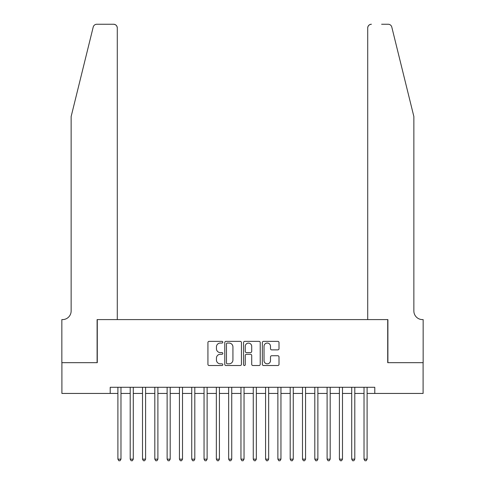 <?xml version="1.0" encoding="UTF-8"?>
<svg xmlns="http://www.w3.org/2000/svg" width="485" height="485" viewBox="0 0 485 485"><rect width="100%" height="100%" fill="white"/><g stroke="black" fill="none" stroke-linecap="round" stroke-linejoin="round"><path stroke-width="0.73" d="M222.809 342.204A0.843 0.843 0 0 0 221.966 341.361L209.132 341.361A1.206 1.206 0 0 0 207.926 342.568L207.926 364.314A1.206 1.206 0 0 0 209.132 365.52L221.966 365.52A0.843 0.843 0 0 0 222.809 364.671A0.843 0.843 0 0 0 221.966 363.829L220.305 363.829A3.868 3.868 0 0 1 216.437 359.961L216.437 358.148A3.868 3.868 0 0 1 220.305 354.286L221.966 354.286A0.843 0.843 0 0 0 222.809 353.438A0.843 0.843 0 0 0 221.966 352.595L220.305 352.595A3.868 3.868 0 0 1 216.437 348.727L216.437 346.914A3.868 3.868 0 0 1 220.305 343.053L221.966 343.053A0.843 0.843 0 0 0 222.809 342.204M277.802 349.879A1.206 1.206 0 0 0 279.008 348.666L279.008 342.568A1.206 1.206 0 0 0 277.802 341.361L263.549 341.361A1.206 1.206 0 0 0 262.343 342.568L262.343 364.314A1.206 1.206 0 0 0 263.549 365.52L277.802 365.52A1.206 1.206 0 0 0 279.008 364.314L279.008 356.942A1.206 1.206 0 0 0 277.802 355.735L271.703 355.735A1.206 1.206 0 0 0 270.497 356.942L270.497 360.597A3.231 3.231 0 0 1 267.265 363.829A3.231 3.231 0 0 1 264.034 360.597L264.034 346.284A3.231 3.231 0 0 1 267.265 343.053A3.231 3.231 0 0 1 270.497 346.284L270.497 348.666A1.206 1.206 0 0 0 271.703 349.879L277.802 349.879M110.21 393.438L61.904 393.438L61.904 362.671L97.285 362.671L97.285 319.597L387.715 319.597L387.715 362.671L423.096 362.671L423.096 393.438L374.79 393.438L374.79 387.285L110.21 387.285L110.21 393.438L117.897 393.438M241.445 342.568A1.206 1.206 0 0 0 240.233 341.361L225.98 341.361A1.206 1.206 0 0 0 224.773 342.568L224.773 364.314A1.206 1.206 0 0 0 225.98 365.52L240.233 365.52A1.206 1.206 0 0 0 241.445 364.314L241.445 342.568M244.767 341.361L259.02 341.361A1.206 1.206 0 0 1 260.227 342.568L260.227 364.314A1.206 1.206 0 0 1 259.02 365.52L252.921 365.52A1.206 1.206 0 0 1 251.709 364.314L251.709 355.493A1.206 1.206 0 0 0 250.502 354.286L246.459 354.286A1.206 1.206 0 0 0 245.246 355.493L245.246 364.671A0.843 0.843 0 0 1 244.404 365.52A0.843 0.843 0 0 1 243.555 364.671L243.555 342.568A1.206 1.206 0 0 1 244.767 341.361M120.977 393.438L130.204 393.438M133.284 393.438L142.511 393.438M145.591 393.438L154.818 393.438M157.898 393.438L167.125 393.438M170.199 393.438L179.432 393.438M182.506 393.438L191.739 393.438M194.812 393.438L204.046 393.438M207.119 393.438L216.346 393.438M219.426 393.438L228.653 393.438M231.733 393.438L240.96 393.438M244.04 393.438L253.267 393.438M256.347 393.438L265.574 393.438M268.654 393.438L277.881 393.438M280.954 393.438L290.188 393.438M293.261 393.438L302.494 393.438M305.568 393.438L314.801 393.438M317.875 393.438L327.102 393.438M330.182 393.438L339.409 393.438M342.489 393.438L351.716 393.438M354.796 393.438L364.023 393.438M367.103 393.438L374.79 393.438M227.307 343.053A0.843 0.843 0 0 0 226.465 343.895L226.465 362.98A0.843 0.843 0 0 0 227.307 363.829L229.059 363.829A3.868 3.868 0 0 0 232.927 359.961L232.927 346.914A3.868 3.868 0 0 0 229.059 343.053L227.307 343.053M251.709 346.345A3.231 3.231 0 0 0 248.478 343.113A3.231 3.231 0 0 0 245.246 346.345L245.246 351.389A1.206 1.206 0 0 0 246.459 352.595L250.502 352.595A1.206 1.206 0 0 0 251.709 351.389L251.709 346.345M120.977 387.285L120.977 459.149L117.897 459.149L117.897 387.285M120.977 459.149L120.056 460.75L118.825 460.75L117.897 459.149M93.211 27.057C94.151 25.032 94.151 25.032 93.211 27.057C94.151 25.032 94.151 25.032 93.211 27.057L71.137 116.545L71.137 310.982A8.615 8.615 0 0 1 62.523 319.597L61.844 319.597L61.844 362.671L97.103 362.671L97.103 319.597L117.285 319.597L117.285 27.942A3.692 3.692 0 0 0 113.593 24.25L96.794 24.25A3.692 3.692 0 0 0 93.211 27.057M103.378 24.25L113.593 24.25C115.818 24.486 117.049 25.717 117.285 27.942L117.285 319.597M71.137 310.982A8.615 8.615 0 0 1 62.523 319.597M407.097 89.107L391.789 27.057C390.849 25.032 390.849 25.032 391.789 27.057C390.849 25.032 390.849 25.032 391.789 27.057L413.863 116.545L413.863 310.982A8.615 8.615 0 0 0 422.477 319.597L423.156 319.597L423.156 362.671L387.897 362.671L387.897 319.597L367.715 319.597L367.715 27.942L367.715 319.597M381.622 24.25L388.206 24.25A3.692 3.692 0 0 1 391.789 27.057M371.407 24.25A3.692 3.692 0 0 0 367.715 27.942C367.951 25.717 369.182 24.486 371.407 24.25M413.863 310.982A8.615 8.615 0 0 0 422.477 319.597M133.284 387.285L133.284 459.149L130.204 459.149L130.204 387.285M133.284 459.149L132.363 460.75L131.132 460.75L130.204 459.149M145.591 387.285L145.591 459.149L142.511 459.149L142.511 387.285M145.591 459.149L144.663 460.75L143.433 460.75L142.511 459.149M157.898 387.285L157.898 459.149L154.818 459.149L154.818 387.285M157.898 459.149L156.97 460.75L155.74 460.75L154.818 459.149M170.199 387.285L170.199 459.149L167.125 459.149L167.125 387.285M170.199 459.149L169.277 460.75L168.046 460.75L167.125 459.149M182.506 387.285L182.506 459.149L179.432 459.149L179.432 387.285M182.506 459.149L181.584 460.75L180.353 460.75L179.432 459.149M194.812 387.285L194.812 459.149L191.739 459.149L191.739 387.285M194.812 459.149L193.891 460.75L192.66 460.75L191.739 459.149M207.119 387.285L207.119 459.149L204.046 459.149L204.046 387.285M207.119 459.149L206.198 460.75L204.967 460.75L204.046 459.149M219.426 387.285L219.426 459.149L216.346 459.149L216.346 387.285M219.426 459.149L218.505 460.75L217.274 460.75L216.346 459.149M231.733 387.285L231.733 459.149L228.653 459.149L228.653 387.285M231.733 459.149L230.811 460.75L229.581 460.75L228.653 459.149M244.04 387.285L244.04 459.149L240.96 459.149L240.96 387.285M244.04 459.149L243.112 460.75L241.888 460.75L240.96 459.149M256.347 387.285L256.347 459.149L253.267 459.149L253.267 387.285M256.347 459.149L255.419 460.75L254.188 460.75L253.267 459.149M268.654 387.285L268.654 459.149L265.574 459.149L265.574 387.285M268.654 459.149L267.726 460.75L266.495 460.75L265.574 459.149M280.954 387.285L280.954 459.149L277.881 459.149L277.881 387.285M280.954 459.149L280.033 460.75L278.802 460.75L277.881 459.149M293.261 387.285L293.261 459.149L290.188 459.149L290.188 387.285M293.261 459.149L292.34 460.75L291.109 460.75L290.188 459.149M305.568 387.285L305.568 459.149L302.494 459.149L302.494 387.285M305.568 459.149L304.647 460.75L303.416 460.75L302.494 459.149M317.875 387.285L317.875 459.149L314.801 459.149L314.801 387.285M317.875 459.149L316.954 460.75L315.723 460.75L314.801 459.149M330.182 387.285L330.182 459.149L327.102 459.149L327.102 387.285M330.182 459.149L329.26 460.75L328.03 460.75L327.102 459.149M342.489 387.285L342.489 459.149L339.409 459.149L339.409 387.285M342.489 459.149L341.567 460.75L340.337 460.75L339.409 459.149M354.796 387.285L354.796 459.149L351.716 459.149L351.716 387.285M354.796 459.149L353.868 460.75L352.637 460.75L351.716 459.149M367.103 387.285L367.103 459.149L364.023 459.149L364.023 387.285M367.103 459.149L366.175 460.75L364.944 460.75L364.023 459.149"/></g></svg>
